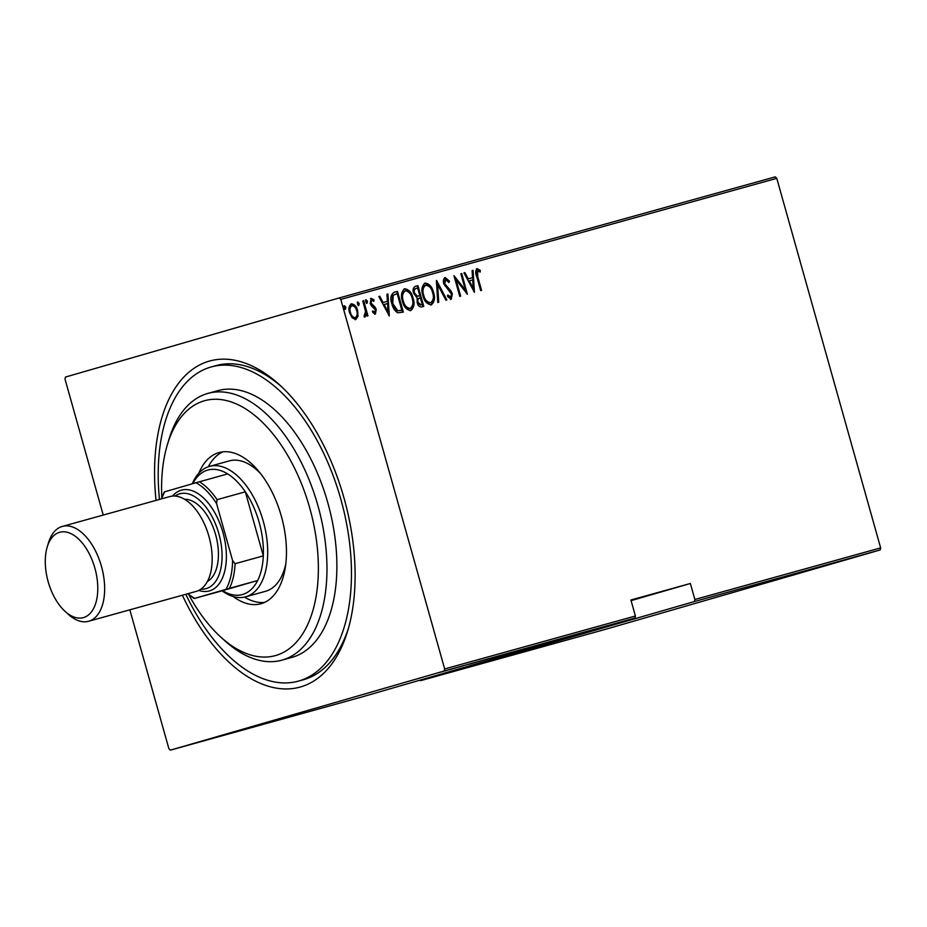 <?xml version="1.0" encoding="UTF-8"?>
<svg xmlns="http://www.w3.org/2000/svg" width="927" height="927" viewBox="0 0 927 927"><rect width="100%" height="100%" fill="white"/><g stroke="black" fill="none" stroke-linecap="round" stroke-linejoin="round"><path stroke-width="1.39" d="M156.049 500.395A169.177 92.874 74.5 0 1 279.49 384.798A169.177 92.874 74.5 0 1 344.068 498.251A169.177 92.874 74.5 0 1 347.752 630.615A169.177 92.874 74.5 0 1 182.387 595.227M281.53 386.698A163.025 89.502 -105.5 0 0 216.176 365.586L211.217 366.953A163.025 89.502 -105.5 0 0 159.456 499.444M630.974 600.209L656.049 593.315L631.055 600.499M463.743 665.644L461.901 666.165L463.79 665.609M469.63 664.126L485.435 659.607L469.63 664.126M502.04 655.065L490.754 658.263L502.608 654.833M522.492 649.375L511.762 652.365L523.06 649.155M535.852 645.656L543.709 643.454L535.725 645.702M543.095 643.593L543.709 643.419M531.125 647.023L530.395 647.231M554.775 640.476L570.58 635.968L554.775 640.476M569.445 636.316L560.997 638.749L569.445 636.316M558.355 639.363L540.105 644.555L558.355 639.363M534.126 646.084L518.1 650.661L534.126 646.084M515.447 651.275L501.797 655.157L515.447 651.275M505.354 654.126L506.223 653.871M460.105 666.722L459.271 666.953M468.935 664.184L470.012 663.906M468.645 664.265L467.938 664.474M461.206 666.339L449.271 669.746L461.206 666.339M444.844 670.963L438.958 672.596L444.844 670.963M444.207 671.009L170.348 750.152L361.09 697.185L634.937 618.042L444.207 671.009L444.67 668.958L635.412 615.991L634.937 618.042M103.221 515.064L65.006 379.108L65.481 377.057L339.328 297.915L775.308 176.848L776.78 178.343L880.65 547.892L880.175 549.943L606.328 629.085L420.545 680.673L694.393 601.542L694.868 599.479L880.65 547.892M880.175 549.943L694.393 601.542M170.348 750.152L168.876 748.657L129.85 609.815M631.09 600.615L690.372 583.489L694.868 599.479M776.78 178.343L340.8 299.409L444.67 668.958M690.372 583.489L630.916 600.001L635.412 615.991M358.042 316.2L355.794 319.525L352.156 317.845L349.583 312.758C348.285 308.83 348.888 305.864 351.391 303.847C354.589 304.276 356.652 306.501 357.59 310.533L358.042 316.2L355.145 319.711M363.697 300.719L367.949 315.864L367.069 316.107L366.443 313.882L365.134 316.941L364.102 316.663L365.516 311.31L362.805 300.962L363.697 300.719L363.048 300.904L367.301 316.049M375.377 314.091L372.758 312.492L373.013 311.02L374.879 312.225L375.377 309.885L371.206 305.586L370.186 303.349L371.206 298.343L373.975 299.792L373.766 301.356L371.75 300.197L371.055 303.025L375.238 307.324L376.246 309.56L375.377 314.091M394.299 292.225L397.486 291.333L403.315 312.063L397.753 312.805C394.705 310.823 392.747 307.822 391.878 303.778C389.931 298.448 390.73 294.589 394.299 292.225M417.938 285.655L423.766 306.385L421.82 306.918C419.433 307.104 417.903 305.69 417.208 302.665L417.115 297.938L413.593 293.21C412.561 290.116 413.094 287.845 415.192 286.42L417.938 285.655L417.289 285.84L423.118 306.559M436.617 280.464L446.884 299.966L445.922 300.232L437.625 284.496L438.738 302.225L437.776 302.492L436.385 280.533M460.846 273.743L461.739 273.488L467.37 294.276L456.072 279.792L460.673 296.13L459.78 296.385L453.952 275.655L465.424 290.047L460.846 273.743L461.739 273.488M477.695 276.547L481.565 290.336L480.673 290.58L476.745 276.582C475.261 273.338 475.389 270.696 477.104 268.656L480.267 270.348L480.174 272.098L477.637 270.8L477.695 276.547L477.046 276.733L480.916 290.51M474.45 292.306L463.952 272.874L464.925 272.608L468.216 278.853L472.55 277.648L472.098 270.614L473.071 270.348L474.45 292.306M445.145 277.521L449.514 281.194L448.946 282.492L445.736 279.653L444.717 283.72L450.893 290.811L452.341 293.801L451.252 299.328L447.602 296.547L448.077 295.041L450.765 297.161L451.484 294.137L443.824 283.94C442.909 281.124 443.349 278.992 445.145 277.521M433.5 292.411C435.331 297.752 434.601 301.912 431.322 304.856C426.907 304.172 424.091 301.043 422.851 295.47C421.032 290.116 421.773 285.991 425.111 283.094C429.456 283.801 432.26 286.906 433.5 292.411L432.851 292.596C434.682 297.949 433.952 302.098 430.673 305.041M413.048 298.088C414.879 303.442 414.149 307.59 410.87 310.533C406.455 309.861 403.639 306.733 402.399 301.148C400.58 295.794 401.321 291.669 404.659 288.772C409.004 289.479 411.808 292.584 413.048 298.088L412.399 298.274C414.23 303.627 413.5 307.776 410.221 310.73M389.305 315.956L378.819 296.524L379.78 296.246L383.071 302.503L387.405 301.298L386.953 294.253L387.926 293.986L389.305 315.956M367.44 301.252L367.034 303.233L365.667 301.75L366.072 299.769L367.44 301.252L366.385 303.419M359.212 303.535L358.807 305.516L357.44 304.033L357.845 302.051L359.212 303.535L358.158 305.701M345.875 307.243L345.47 309.212L344.102 307.741L344.508 305.759L345.875 307.243L344.821 309.398M340.8 299.409L339.328 297.915M185.794 594.288A163.025 89.502 -105.5 0 0 298.459 681.113L303.419 679.734A163.025 89.502 -105.5 0 0 348.529 627.95M476.455 268.842L480.267 270.348M479.618 270.545L479.56 271.634M477.046 276.733L476.988 270.985L477.637 270.8M463.963 272.886L464.925 272.608M464.276 272.793L467.567 279.039L468.216 278.853M467.567 279.039L472.55 277.648M472.098 270.626L473.071 270.348M472.422 270.533L473.732 291.437M469.271 280.858L468.622 281.043L472.573 288.529L473.222 288.343L472.689 279.908L469.271 280.858L473.222 288.343M461.09 273.685L466.594 293.268M460.012 296.316L455.424 279.989L456.072 279.792M454.265 276.756L464.775 290.232L465.424 290.047M444.497 277.718L449.514 281.194M448.865 281.379L448.61 281.959M444.717 283.72L444.068 283.917L445.087 279.838L445.736 279.653M444.068 283.917L445.006 285.84L445.655 285.655M445.006 285.84L450.893 290.811M450.244 290.997L451.692 293.986L452.341 293.801M451.692 293.986L450.603 299.514M447.428 295.238L450.765 297.161M436.455 281.588L446.235 300.139M438.089 302.399L436.976 284.682L437.625 284.496M424.462 283.28C428.807 283.986 431.611 287.092 432.851 292.596M425.748 285.203L425.099 285.389C422.272 287.683 421.611 291.02 423.094 295.412C424.126 299.896 426.432 302.399 430.024 302.932L430.673 302.747C433.442 300.394 434.079 297.034 432.608 292.665C431.588 288.204 429.294 285.725 425.748 285.203C422.921 287.497 422.26 290.835 423.743 295.226C424.775 299.711 427.08 302.214 430.673 302.747M423.094 295.412L423.743 295.226M415.018 286.478L417.289 285.84M416.327 288.39L415.678 288.575C413.778 289.212 413.164 290.73 413.836 293.141L416.629 296.362L419.815 295.736L417.648 288.03L416.327 288.39C414.427 289.027 413.813 290.545 414.485 292.955L417.277 296.176L419.815 295.736M419.804 298.03L419.155 298.216C417.347 298.818 416.768 300.278 417.44 302.573L420.406 305.029L422.283 304.508L420.406 297.857L419.804 298.03C417.996 298.633 417.417 300.081 418.089 302.387L421.055 304.844L422.283 304.508M420.406 305.029L421.055 304.844M417.44 302.573L418.089 302.387M416.629 296.362L417.277 296.176M413.836 293.141L414.485 292.955M404.01 288.957C408.355 289.676 411.159 292.781 412.399 298.274M405.296 290.881L404.647 291.078C401.82 293.361 401.159 296.698 402.642 301.101C403.674 305.574 405.98 308.088 409.572 308.61L410.221 308.424C412.99 306.072 413.627 302.712 412.156 298.343C411.136 293.882 408.842 291.402 405.296 290.881C402.469 293.175 401.808 296.513 403.291 300.904C404.323 305.389 406.629 307.891 410.221 308.424M402.642 301.101L403.291 300.904M394.021 292.306L397.486 291.333M396.837 291.518L402.666 312.237M400.452 310.568L401.831 310.186L397.196 293.708L395.852 294.079L392.527 295.574L392.121 303.732L397.08 310.881L401.831 310.186M397.08 310.881L401.101 310.383M392.121 303.732L392.77 303.535L397.729 310.696M392.527 295.574L393.175 295.389L392.77 303.535M396.003 294.044L393.175 295.389M378.819 296.524L379.78 296.246M379.131 296.443L382.422 302.689L383.071 302.503M382.422 302.689L387.405 301.298M386.965 294.265L387.926 293.986M387.277 294.172L388.587 315.076M384.126 304.496L383.477 304.682L387.428 312.179L388.077 311.982L387.544 303.546L384.126 304.496L388.077 311.982M372.364 311.205L374.879 312.225M370.557 298.529L373.975 299.792M373.326 299.977L373.222 300.788M371.055 303.025L370.406 303.21L371.75 300.197M370.406 303.21L371.715 304.392M371.067 304.577L373.326 305.632M372.677 305.817L375.238 307.324M374.589 307.521L375.597 309.757L376.246 309.56M375.597 309.757L374.728 314.276M365.423 299.966L366.791 301.437M364.485 317.127L366.443 313.882M364.149 315.215L364.763 315.029M357.196 302.248L358.564 303.72M350.742 304.033C353.94 304.462 356.003 306.686 356.941 310.719L357.59 310.533M356.941 310.719L357.393 316.385M351.912 305.713L351.263 305.898C349.317 307.416 348.83 309.676 349.827 312.689C350.557 315.771 352.156 317.498 354.635 317.857L355.284 317.671C357.219 316.084 357.683 313.789 356.698 310.765C355.98 307.683 354.381 306.003 351.912 305.713C349.966 307.231 349.479 309.491 350.476 312.492C351.206 315.586 352.805 317.312 355.284 317.671M349.827 312.689L350.476 312.492M343.859 305.945L345.226 307.428M559.514 639.097L562.921 638.147L559.502 639.074M512.654 652.11L521.6 649.63L512.318 652.26M508.575 653.245L513.396 651.855L508.575 653.245M492.202 657.788L501.148 655.308L491.866 657.938M483.917 660.14L492.944 657.533L483.917 660.14M479.722 661.299L480.302 661.148M474.369 662.735L477.787 661.785L474.357 662.724M441.739 671.774L447.973 670.059L441.553 671.878M188.54 594.242A132.26 72.607 -105.5 0 0 220.707 637.011A132.26 72.607 -105.5 0 0 301.31 635.899A132.26 72.607 -105.5 0 0 309.734 508.008A132.26 72.607 -105.5 0 0 236.524 404.021A132.26 72.607 -105.5 0 0 167.335 444.833A132.26 72.607 -105.5 0 0 161.831 498.066M167.335 444.833L168.911 439.583A138.413 75.991 74.5 0 1 207.891 393.419A138.413 75.991 74.5 0 1 317.938 505.69A138.413 75.991 74.5 0 1 281.97 660.151A138.413 75.991 74.5 0 1 224.763 640.708L220.707 637.011M192.26 483.824A67.671 37.15 74.5 0 1 209.49 466.397A67.671 37.15 74.5 0 1 263.28 521.287A67.671 37.15 74.5 0 1 245.701 596.803L265.516 591.299A67.671 37.15 -105.5 0 0 285.806 563.917M244.496 597.092A78.436 43.059 -105.5 0 0 264.601 602.399M198.888 473.118A78.436 43.059 74.5 0 1 218.992 452.585A78.436 43.059 74.5 0 1 281.344 516.212A78.436 43.059 74.5 0 1 260.962 603.732A78.436 43.059 74.5 0 1 233.152 596.513M298.459 681.113A163.025 89.502 -105.5 0 0 340.823 499.19A163.025 89.502 -105.5 0 0 211.217 366.953M281.97 660.151L291.878 657.405A138.413 75.991 -105.5 0 0 327.845 502.932A138.413 75.991 -105.5 0 0 217.81 390.673L207.891 393.419M222.793 451.855A78.436 43.059 -105.5 0 0 208.297 466.768M260.811 473.894A67.671 37.15 -105.5 0 0 229.305 460.893L209.49 466.397M229.409 588.355L225.945 589.34A62.746 34.45 -105.5 0 0 232.584 560.534L235.076 563.72A64.589 35.458 74.5 0 1 229.409 588.355L257.648 580.522A64.589 35.458 -105.5 0 1 222.55 590.661L257.648 580.522A64.589 35.458 -105.5 0 0 263.314 555.876A64.589 35.458 -105.5 0 0 259.189 522.446A64.589 35.458 -105.5 0 0 245.319 491.82A64.589 35.458 -105.5 0 0 227.683 473.917A64.589 35.458 -105.5 0 0 192.781 483.662M235.076 563.72L263.314 555.876L245.319 491.82L217.069 499.665L216.605 503.674A62.746 34.45 -105.5 0 0 195.979 482.747L164.832 491.75A62.746 34.45 -105.5 0 0 161.634 498.842M245.701 596.803A67.671 37.15 74.5 0 1 222.016 590.8M232.584 560.534L216.605 503.674M195.979 482.747L199.444 481.762A64.589 35.458 74.5 0 1 217.069 499.665M227.683 473.917L199.444 481.762M161.576 498.853A64.589 35.458 74.5 0 1 164.346 491.901L164.832 491.75M187.961 593.686A62.746 34.45 -105.5 0 0 194.797 598.344L225.945 589.34M194.797 598.344L194.311 598.506A64.589 35.458 74.5 0 1 187.914 593.697M222.55 590.661L194.311 598.506M94.89 568.181A44.287 24.322 -105.5 0 0 70.371 533.361A44.287 24.322 -105.5 0 0 47.207 547.034A44.287 24.322 -105.5 0 0 48.169 581.692A44.287 24.322 -105.5 0 0 65.075 611.391A44.287 24.322 -105.5 0 0 92.074 611.02A44.287 24.322 -105.5 0 0 94.89 568.181M47.207 547.034L48.471 542.828A49.212 27.022 74.5 0 1 62.329 526.42A49.212 27.022 74.5 0 1 101.449 566.339A49.212 27.022 74.5 0 1 88.668 621.252A49.212 27.022 74.5 0 1 68.32 614.346L65.075 611.391M200.881 589.155A49.212 27.022 -105.5 0 0 218.865 533.732A49.212 27.022 -105.5 0 0 175.029 496.049M172.573 496.072A52.294 28.702 74.5 0 1 222.967 532.573A52.294 28.702 74.5 0 1 198.772 590.418M184.554 499.271A43.059 23.638 74.5 0 1 215.62 534.67A43.059 23.638 74.5 0 1 207.393 581.496M62.329 526.42L169.838 496.559A49.212 27.022 74.5 0 1 208.957 536.478A49.212 27.022 74.5 0 1 196.176 591.403L88.668 621.252M447.776 288.645L448.425 288.448M418.575 296.084L419.224 295.898"/></g></svg>
